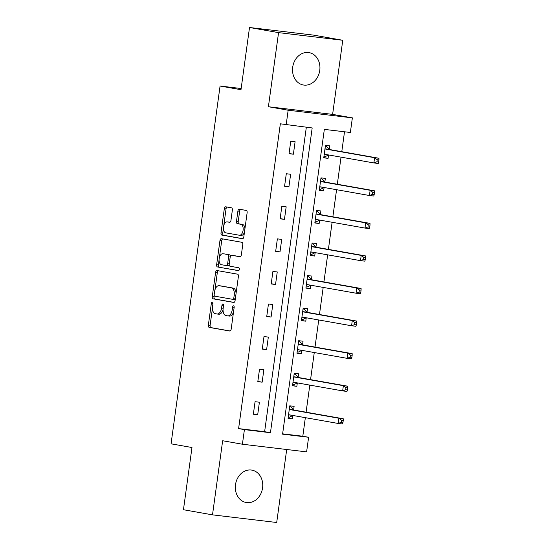 <?xml version="1.0" encoding="UTF-8"?>
<svg xmlns="http://www.w3.org/2000/svg" width="550" height="550" viewBox="0 0 550 550"><rect width="100%" height="100%" fill="white"/><g stroke="black" fill="none" stroke-linecap="round" stroke-linejoin="round"><path stroke-width="0.82" d="M212.341 302.087A1.451 0.811 -83.2 0 0 212.314 302.087A1.451 0.811 -83.2 0 0 211.344 303.38L208.361 325.153A2.069 1.155 -83.2 0 0 209.22 327.401L229.756 331.024A2.069 1.155 -83.2 0 0 229.79 331.031A2.069 1.155 -83.2 0 0 231.172 329.182L234.156 307.409A1.451 0.811 -83.2 0 0 233.558 305.834A1.451 0.811 -83.2 0 0 233.53 305.827A1.451 0.811 -83.2 0 0 232.561 307.127L232.176 309.946A6.621 3.699 -83.2 0 1 227.741 315.872A6.621 3.699 -83.2 0 1 227.624 315.858L225.913 315.556A6.621 3.699 -83.2 0 1 223.163 308.351L223.548 305.539A1.451 0.811 -83.2 0 0 222.949 303.957A1.451 0.811 -83.2 0 0 222.922 303.957A1.451 0.811 -83.2 0 0 221.952 305.257L221.567 308.069A6.621 3.699 -83.2 0 1 217.133 314.002A6.621 3.699 -83.2 0 1 217.016 313.981L215.311 313.686A6.621 3.699 -83.2 0 1 212.554 306.481L212.939 303.662A1.451 0.811 -83.2 0 0 212.341 302.087M292.696 67.196A16.438 13.626 100 0 0 303.373 84.996A16.438 13.626 100 0 0 319.763 70.421A16.438 13.626 100 0 0 309.086 52.621A16.438 13.626 100 0 0 292.696 67.196M235.503 484.708A16.438 13.626 100 0 0 246.18 502.507A16.438 13.626 100 0 0 262.57 487.933A16.438 13.626 100 0 0 251.893 470.126A16.438 13.626 100 0 0 235.503 484.708M232.361 210.079A2.069 1.155 -83.2 0 0 231.502 207.831L225.741 206.814A2.069 1.155 -83.2 0 0 225.706 206.814A2.069 1.155 -83.2 0 0 224.317 208.663L221.011 232.843A2.069 1.155 -83.2 0 0 221.87 235.091L242.399 238.714A2.069 1.155 -83.2 0 0 242.433 238.721A2.069 1.155 -83.2 0 0 243.822 236.871L247.129 212.692A2.069 1.155 -83.2 0 0 246.269 210.437L239.312 209.213A2.069 1.155 -83.2 0 0 239.278 209.206A2.069 1.155 -83.2 0 0 237.896 211.062L236.472 221.409A2.069 1.155 -83.2 0 0 237.339 223.657L240.783 224.269A5.534 3.094 -83.2 0 1 243.1 230.202A5.534 3.094 -83.2 0 1 239.381 235.242A5.534 3.094 -83.2 0 1 239.284 235.228L225.768 232.843A5.534 3.094 -83.2 0 1 223.458 226.909A5.534 3.094 -83.2 0 1 227.171 221.87A5.534 3.094 -83.2 0 1 227.267 221.884L229.522 222.276A2.069 1.155 -83.2 0 0 229.556 222.282A2.069 1.155 -83.2 0 0 230.945 220.433L232.361 210.079M286.165 124.836L288.166 110.22L352.364 117.872L350.364 132.481L324.335 129.381L282.583 434.163L308.612 437.264L306.611 451.88L242.413 444.228L244.413 429.619L270.442 432.719L312.187 127.937L280.349 123.812L238.604 428.594L244.413 429.619M242.413 444.228L222.654 440.743L212.506 514.855L183.452 509.726L191.978 447.514L171.064 443.822L220.076 86.02L240.989 89.712L249.514 27.5L278.561 32.629L268.407 106.734L288.166 110.22M217.009 270.545A2.069 1.155 -83.2 0 0 216.975 270.538A2.069 1.155 -83.2 0 0 215.593 272.387L212.279 296.567A2.069 1.155 -83.2 0 0 213.139 298.822L233.667 302.445A2.069 1.155 -83.2 0 0 233.702 302.445A2.069 1.155 -83.2 0 0 235.091 300.596L238.404 276.416A2.069 1.155 -83.2 0 0 237.545 274.168L217.009 270.545M216.645 264.708L219.959 240.529A2.069 1.155 -83.2 0 1 221.341 238.673A2.069 1.155 -83.2 0 1 221.375 238.679L241.904 242.303A2.069 1.155 -83.2 0 1 242.77 244.551L241.347 254.897A2.069 1.155 -83.2 0 1 239.965 256.754A2.069 1.155 -83.2 0 1 239.931 256.747L231.605 255.276A2.069 1.155 -83.2 0 0 231.564 255.276A2.069 1.155 -83.2 0 0 230.182 257.125L229.24 263.993A2.069 1.155 -83.2 0 0 230.099 266.241L238.769 267.774A1.451 0.811 -83.2 0 1 239.374 269.321A1.451 0.811 -83.2 0 1 238.397 270.641A1.451 0.811 -83.2 0 0 238.397 270.641L217.504 266.956A2.069 1.155 -83.2 0 1 216.645 264.708L218.377 264.914L219.072 259.861M249.514 27.5L313.713 35.145L342.76 40.274L278.561 32.629M212.506 514.855L276.705 522.5L286.701 449.508M241.154 88.529L220.076 86.02M238.604 428.594L264.626 431.695L306.336 127.236M257.696 414.741L259.407 402.215L255.069 401.699L253.357 414.226L257.696 414.741L253.385 413.985M262.151 382.174L263.869 369.648L259.531 369.132L257.812 381.659L262.151 382.174L257.847 381.418M266.613 349.607L268.331 337.088L263.993 336.566L262.274 349.092L266.613 349.607L262.309 348.851M271.074 317.048L272.793 304.521L268.455 304.006L266.736 316.525L271.074 317.048L266.771 316.284M275.536 284.481L277.255 271.954L272.917 271.439L271.198 283.965L275.536 284.481L271.232 283.718M279.998 251.914L281.71 239.387L277.379 238.872L275.66 251.398L279.998 251.914L275.694 251.151M284.46 219.347L286.172 206.821L281.834 206.305L280.122 218.831L284.46 219.347L280.156 218.591M288.922 186.78L290.634 174.254L286.296 173.738L284.584 186.264L288.922 186.78L284.618 186.024M293.384 154.213L295.096 141.687L290.757 141.171L289.046 153.697L293.384 154.213L289.073 153.457M282.631 433.84L302.803 436.239L305.346 417.67M306.096 412.204L309.808 385.103M310.558 379.644L314.27 352.536M315.019 347.077L318.732 319.969M319.474 314.511L323.187 287.403M323.936 281.944L327.649 254.843M328.398 249.377L332.111 222.276M332.86 216.81L336.572 189.709M337.322 184.243L341.034 157.142M341.784 151.683L344.506 131.787M293.652 409.729L294.113 406.354L289.774 405.831L288.056 418.357L292.394 418.873L292.861 415.498M298.107 377.163L298.574 373.787L294.236 373.271L292.518 385.791L296.856 386.313L297.316 382.931M302.569 344.596L303.036 341.22L298.698 340.704L296.979 353.231L301.317 353.746L301.778 350.364M307.031 312.036L307.491 308.653L303.153 308.137L301.441 320.664L305.779 321.179L306.24 317.797M311.493 279.469L311.953 276.086L307.615 275.571L305.903 288.097L310.241 288.613L310.702 285.237M315.954 246.902L316.415 243.519L312.077 243.004L310.365 255.53L314.703 256.046L315.164 252.67M320.416 214.335L320.877 210.952L316.539 210.437L314.827 222.963L319.158 223.479L319.626 220.103M324.878 181.768L325.339 178.393L321.001 177.87L319.282 190.396L323.62 190.912L324.087 187.536M329.333 149.201L329.801 145.826L325.462 145.31L323.744 157.829L328.082 158.352L328.549 154.969M268.407 106.734L332.613 114.386L342.76 40.274M332.613 114.386L352.364 117.872M302.803 436.239L308.612 437.264M264.626 431.695L270.442 432.719M292.394 418.873L288.09 418.117M296.856 386.313L292.552 385.55M301.317 353.746L297.014 352.983M305.779 321.179L301.476 320.416M310.241 288.613L305.938 287.856M314.703 256.046L310.399 255.289M319.158 223.479L314.854 222.722M323.62 190.912L319.316 190.156M328.082 158.352L323.778 157.589M218.756 314.194A6.621 3.699 -83.2 0 0 218.873 314.208A6.621 3.699 -83.2 0 0 223.059 309.519M229.364 316.064A6.621 3.699 -83.2 0 0 229.474 316.078A6.621 3.699 -83.2 0 0 233.551 311.829M212.451 308.206L210.1 325.359A2.069 1.155 -83.2 0 0 210.959 327.607L230.113 330.99M214.204 295.391L214.012 296.773A2.069 1.155 -83.2 0 0 214.871 299.028L234.032 302.404M218.384 270.786A2.069 1.155 -83.2 0 0 217.326 272.594L214.947 289.946M214.184 294.594A1.451 0.811 -83.2 0 0 214.789 296.175L232.808 299.351A1.451 0.811 -83.2 0 0 232.836 299.358A1.451 0.811 -83.2 0 0 233.805 298.059L234.211 295.089A6.621 3.699 -83.2 0 0 231.461 287.884L219.141 285.711A6.621 3.699 -83.2 0 0 219.024 285.697A6.621 3.699 -83.2 0 0 214.589 291.624L214.184 294.594M232.856 299.358L234.541 299.558A1.451 0.811 -83.2 0 0 234.568 299.564A1.451 0.811 -83.2 0 0 235.304 299.014M236.053 293.569A6.621 3.699 -83.2 0 0 233.193 288.097L231.461 287.884M220.646 285.89A6.621 3.699 -83.2 0 1 220.756 285.904A6.621 3.699 -83.2 0 1 220.873 285.918L233.193 288.097M219.388 257.558L221.691 240.735L219.959 240.529M222.75 238.92A2.069 1.155 -83.2 0 0 221.691 240.735M240.288 256.712L233.337 255.489A2.069 1.155 -83.2 0 0 233.303 255.482A2.069 1.155 -83.2 0 0 233.262 255.475M238.679 270.593L217.504 266.956M222.963 253.756A5.534 3.094 -83.2 0 0 222.867 253.742A5.534 3.094 -83.2 0 0 219.147 258.782A5.534 3.094 -83.2 0 0 221.458 264.715L226.222 265.554A2.069 1.155 -83.2 0 0 226.256 265.561A2.069 1.155 -83.2 0 0 227.645 263.711L228.587 256.843A2.069 1.155 -83.2 0 0 227.728 254.595L224.696 253.962A5.534 3.094 -83.2 0 0 224.599 253.949A5.534 3.094 -83.2 0 0 224.503 253.935M226.298 265.567L227.954 265.767A2.069 1.155 -83.2 0 0 227.996 265.767A2.069 1.155 -83.2 0 0 229.206 264.619M230.354 256.424A2.069 1.155 -83.2 0 0 229.46 254.801L227.728 254.595M224.696 253.962L229.46 254.801M218.377 264.914A2.069 1.155 -83.2 0 0 219.237 267.163M228.814 222.062A5.534 3.094 -83.2 0 1 228.91 222.076A5.534 3.094 -83.2 0 1 229.006 222.09L229.886 222.241M239.477 235.249L241.017 235.434A5.534 3.094 -83.2 0 0 241.113 235.448A5.534 3.094 -83.2 0 0 244.482 232.024M244.908 228.917A5.534 3.094 -83.2 0 0 242.522 224.476L240.783 224.269M240.687 209.454A2.069 1.155 -83.2 0 0 239.628 211.269L238.212 221.616A2.069 1.155 -83.2 0 0 239.071 223.864L242.522 224.476M223.383 228.401L222.743 233.049A2.069 1.155 -83.2 0 0 223.603 235.297L242.756 238.679M227.116 207.061A2.069 1.155 -83.2 0 0 226.057 208.869L223.809 225.294M288.228 417.134L289.307 417.264L292.903 415.477M289.657 406.697L290.737 406.821L289.664 406.636M288.523 414.982L288.709 414.886A2.111 1.176 96.8 0 1 289.128 414.81A2.111 1.176 96.8 0 1 289.163 414.81L338.195 423.466L338.91 418.248L343.248 418.763L294.216 410.107A2.111 1.176 96.8 0 1 293.803 409.881L290.737 406.821M341.509 420.234L341.227 422.324L342.959 422.531L343.248 420.441L341.509 420.234L338.91 418.248L289.877 409.592A2.111 1.176 96.8 0 1 289.465 409.365L289.314 409.214M342.959 422.531L342.533 423.981L338.195 423.466L341.227 422.324M343.248 418.763L343.248 420.441M292.689 384.567L293.769 384.697L297.364 382.91M294.119 374.131L295.199 374.261L294.126 374.069M292.985 382.415L293.171 382.319A2.111 1.176 96.8 0 1 293.59 382.243A2.111 1.176 96.8 0 1 293.624 382.25L342.657 390.899L343.372 385.681L347.71 386.196L298.678 377.547A2.111 1.176 96.8 0 1 298.265 377.321L295.199 374.261M345.971 387.668L345.682 389.757L347.421 389.964L347.703 387.874L345.971 387.668L343.372 385.681L294.339 377.025A2.111 1.176 96.8 0 1 293.927 376.798L293.769 376.647M347.421 389.964L346.995 391.421L342.657 390.899L345.682 389.757M347.71 386.196L347.703 387.874M297.144 352L298.231 352.131L301.826 350.343M298.574 341.564L299.661 341.694L298.588 341.502M297.44 349.848L297.632 349.759A2.111 1.176 96.8 0 1 298.045 349.676A2.111 1.176 96.8 0 1 298.086 349.683L347.119 358.339L347.834 353.114L352.172 353.636L303.139 344.981A2.111 1.176 96.8 0 1 302.727 344.754L299.661 341.694M350.433 355.107L350.144 357.191L351.883 357.397L352.165 355.314L350.433 355.107L347.834 353.114L298.801 344.465A2.111 1.176 96.8 0 1 298.389 344.238L298.231 344.08M351.883 357.397L351.457 358.854L347.119 358.339L350.144 357.191M352.172 353.636L352.165 355.314M301.606 319.433L302.692 319.564L306.288 317.776M303.036 308.997L304.123 309.127L303.05 308.935M301.902 317.281L302.094 317.192A2.111 1.176 96.8 0 1 302.507 317.109A2.111 1.176 96.8 0 1 302.548 317.116L351.581 325.772L352.296 320.554L356.634 321.069L307.601 312.414A2.111 1.176 96.8 0 1 307.182 312.187L304.123 309.127M354.894 322.541L354.606 324.624L356.345 324.83L356.627 322.747L354.894 322.541L352.296 320.554L303.263 311.898A2.111 1.176 96.8 0 1 302.851 311.671L302.692 311.513M356.345 324.83L355.919 326.288L351.581 325.772L354.606 324.624M356.634 321.069L356.627 322.747M306.068 286.873L307.154 286.997L310.75 285.209M307.498 276.43L308.584 276.561L307.505 276.368M306.364 284.714L306.549 284.625A2.111 1.176 96.8 0 1 306.969 284.543A2.111 1.176 96.8 0 1 307.003 284.549L356.043 293.205L356.757 287.987L361.096 288.502L312.056 279.847A2.111 1.176 96.8 0 1 311.644 279.62L308.584 276.561M359.356 289.974L359.067 292.057L360.8 292.27L361.089 290.18L359.356 289.974L356.757 287.987L307.718 279.331A2.111 1.176 96.8 0 1 307.306 279.104L307.154 278.953M360.8 292.27L360.381 293.721L356.043 293.205L359.067 292.057M361.096 288.502L361.089 290.18M310.53 254.306L311.616 254.43L315.212 252.643M311.96 243.863L313.046 243.994L311.967 243.808M310.826 252.154L311.011 252.058A2.111 1.176 96.8 0 1 311.431 251.976A2.111 1.176 96.8 0 1 311.465 251.982L360.504 260.638L361.219 255.42L365.558 255.936L316.518 247.28A2.111 1.176 96.8 0 1 316.106 247.053L313.046 243.994M363.811 257.407L363.529 259.497L365.262 259.703L365.551 257.613L363.811 257.407L361.219 255.42L312.18 246.764A2.111 1.176 96.8 0 1 311.768 246.538L311.616 246.386M365.262 259.703L364.842 261.154L360.504 260.638L363.529 259.497M365.558 255.936L365.551 257.613M314.992 221.739L316.071 221.87L319.674 220.076M316.422 211.303L317.501 211.427L316.429 211.241M315.288 219.587L315.473 219.491A2.111 1.176 96.8 0 1 315.893 219.416A2.111 1.176 96.8 0 1 315.927 219.416L364.966 228.071L365.681 222.853L370.013 223.369L320.98 214.713A2.111 1.176 96.8 0 1 320.567 214.486L317.501 211.427M368.273 224.84L367.991 226.93L369.724 227.136L370.013 225.046L368.273 224.84L365.681 222.853L316.642 214.197A2.111 1.176 96.8 0 1 316.229 213.971L316.078 213.819M369.724 227.136L369.304 228.587L364.966 228.071L367.991 226.93M370.013 223.369L370.013 225.046M319.454 189.173L320.533 189.303L324.136 187.516M320.884 178.736L321.963 178.867L320.891 178.674M319.749 187.021L319.935 186.924A2.111 1.176 96.8 0 1 320.354 186.849A2.111 1.176 96.8 0 1 320.389 186.849L369.421 195.504L370.136 190.286L374.474 190.802L325.442 182.153A2.111 1.176 96.8 0 1 325.029 181.919L321.963 178.867M372.735 192.273L372.453 194.363L374.186 194.569L374.474 192.479L372.735 192.273L370.136 190.286L321.104 181.631A2.111 1.176 96.8 0 1 320.691 181.404L320.54 181.252M374.186 194.569L373.759 196.027L369.421 195.504L372.453 194.363M374.474 190.802L374.474 192.479M323.916 156.606L324.995 156.736L328.591 154.949M325.346 146.169L326.425 146.3L325.353 146.108M324.211 154.454L324.397 154.358A2.111 1.176 96.8 0 1 324.816 154.282A2.111 1.176 96.8 0 1 324.851 154.289L373.883 162.938L374.598 157.719L378.936 158.242L329.904 149.586A2.111 1.176 96.8 0 1 329.491 149.359L326.425 146.3M377.197 159.706L376.908 161.796L378.647 162.002L378.929 159.919L377.197 159.706L374.598 157.719L325.566 149.064A2.111 1.176 96.8 0 1 325.153 148.837L325.002 148.686M378.647 162.002L378.221 163.46L373.883 162.938L376.908 161.796M378.936 158.242L378.929 159.919M212.953 303.572L211.344 303.38M234.169 307.319L232.561 307.127M223.561 305.442L221.952 305.257M223.176 308.261L221.567 308.069M233.784 310.138L232.176 309.946M210.959 327.607L209.22 327.401M210.1 325.359L208.361 325.153M214.871 299.028L213.139 298.822M214.012 296.773L212.279 296.567M217.326 272.594L215.593 272.387M235.414 298.251L233.805 298.059M235.819 295.281L234.211 295.089M220.873 285.918L219.141 285.711M233.337 255.489L231.605 255.276M229.254 263.904L227.645 263.711M230.196 257.036L228.587 256.843M229.006 222.09L227.267 221.884M239.071 223.864L237.339 223.657M238.212 221.616L236.472 221.409M239.628 211.269L237.896 211.062M223.603 235.297L221.87 235.091M222.743 233.049L221.011 232.843M226.057 208.869L224.317 208.663M291.404 415.209L288.709 414.886M294.216 410.107L289.877 409.592M293.803 409.881L289.465 409.365M295.866 382.642L293.171 382.319M298.678 377.547L294.339 377.025M298.265 377.321L293.927 376.798M300.321 350.075L297.632 349.759M303.139 344.981L298.801 344.465M302.727 344.754L298.389 344.238M304.782 317.508L302.094 317.192M307.601 312.414L303.263 311.898M307.182 312.187L302.851 311.671M309.244 284.941L306.549 284.625M312.056 279.847L307.718 279.331M311.644 279.62L307.306 279.104M313.706 252.381L311.011 252.058M316.518 247.28L312.18 246.764M316.106 247.053L311.768 246.538M318.168 219.814L315.473 219.491M320.98 214.713L316.642 214.197M320.567 214.486L316.229 213.971M322.63 187.248L319.935 186.924M325.442 182.153L321.104 181.631M325.029 181.919L320.691 181.404M327.092 154.681L324.397 154.358M329.904 149.586L325.566 149.064M329.491 149.359L325.153 148.837M218.873 314.208L217.133 314.002M229.474 316.078L227.741 315.872M234.568 299.564L232.836 299.358M220.756 285.904L219.024 285.697M233.303 255.482L231.564 255.276M224.599 253.949L222.867 253.742M227.996 265.767L226.256 265.561M228.91 222.076L227.171 221.87M241.113 235.448L239.381 235.242"/></g></svg>
